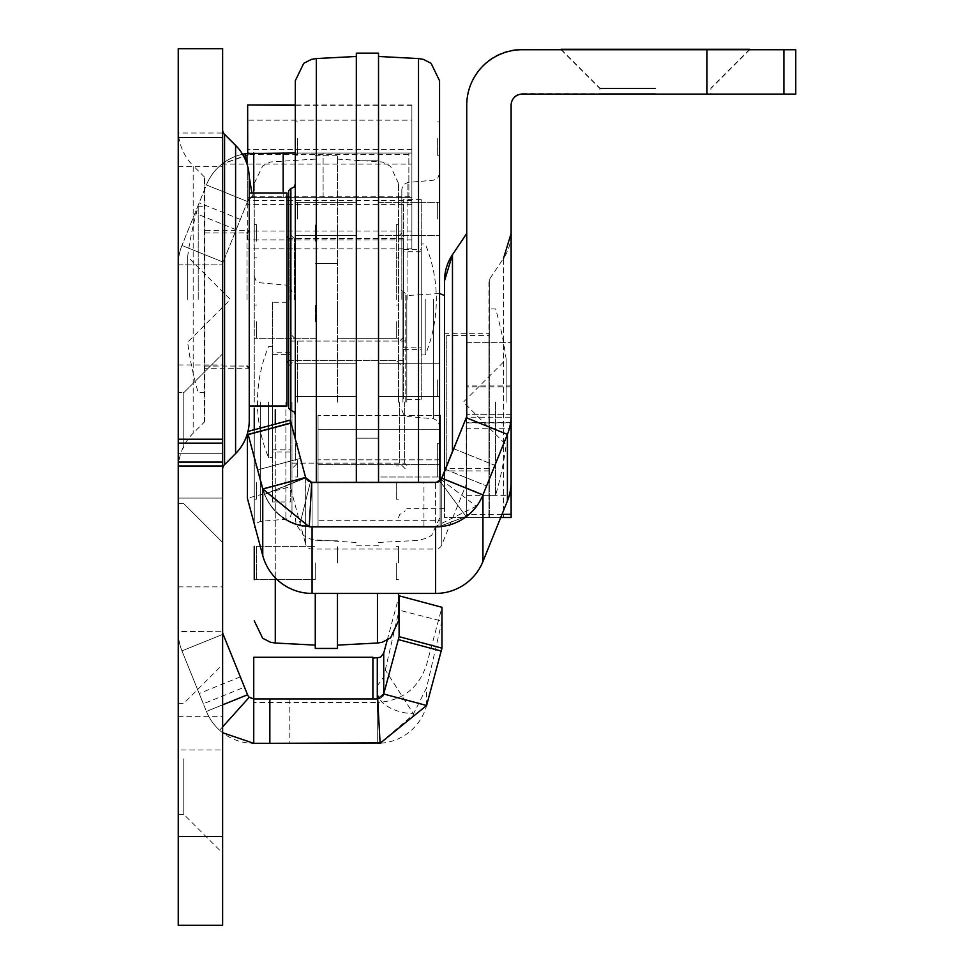 <?xml version="1.0" encoding="UTF-8"?>
<svg xmlns="http://www.w3.org/2000/svg" width="974" height="974" viewBox="0 0 974 974"><rect width="100%" height="100%" fill="white"/><g stroke="black" fill="none" stroke-linecap="round" stroke-linejoin="round"><path stroke-width="0.73" stroke-dasharray="4.87 3.65" d="M222.62 129.639L222.62 469.31L222.62 129.639M249.247 178.339L249.247 420.61M204.869 178.339L204.869 420.61L204.869 178.339A2.216 2.216 0 0 0 204.211 176.769L193.181 165.738L193.181 433.211L193.181 165.738A51.038 51.038 0 0 1 178.242 129.639L178.242 469.31L178.242 129.639M204.869 420.61A2.216 2.216 0 0 1 204.211 422.18L193.181 433.211A51.038 51.038 0 0 0 178.242 469.31M249.247 230.68L249.247 406L249.247 230.68L249.247 368.269L249.247 230.68L204.869 230.68L204.869 368.269L204.869 230.68M249.247 368.269L249.247 299.481L249.247 368.269L204.869 368.269M222.62 448.162L222.62 353.842L222.62 448.162M183.782 448.162L183.782 392.68L183.782 448.162M222.62 758.856L222.62 853.175L222.62 758.856M183.782 758.856L183.782 814.337L183.782 758.856M178.242 448.162L178.242 392.68L178.242 448.162M178.242 758.856L178.242 814.337L178.242 758.856M411.88 154.44L411.88 248.82L411.88 153.003L408.861 153.003L411.88 153.003L411.88 204.43L411.88 153.003L411.88 164.095L411.88 153.003L252.181 153.028L221.962 164.095L253.739 153.003L249.003 153.222L411.88 153.003L253.739 153.003L411.88 153.003L411.88 104.985L411.88 153.003L247.652 153.003L247.652 197.393L247.652 154.44L411.88 154.44L411.88 149.375L411.88 197.393L249.247 197.393L247.652 201.326L249.222 197.43L252.948 197.43A6.66 6.66 0 0 0 247.566 201.557L249.247 197.393L411.88 197.393L247.652 197.393L249.247 197.393L247.566 201.557A6.66 6.66 0 0 1 253.739 197.393L411.88 197.393L411.88 153.003L252.181 153.028M377.961 700.513L377.498 692.173A44.39 24.228 -3.2 0 0 379.483 698.565A44.39 24.228 -3.2 0 0 413.463 713.869L385.302 669.942L383.719 677.04L377.291 685.866L380.116 743.247L377.754 700.525M383.719 693.999L399.097 636.655L441.965 648.136L426.6 705.493A51.038 51.038 0 0 1 377.291 743.32L253.739 743.32L377.291 743.32L377.291 698.942A6.66 6.66 0 0 0 377.656 698.93L253.739 698.942A6.66 6.66 0 0 1 247.566 694.779L244.486 687.157L203.335 703.788L206.415 711.397L181.955 650.863L203.335 703.788M399.097 595.82L399.097 610.138L441.965 621.132L441.965 607.301L426.6 664.658C418.674 688.35 402.238 700.963 377.291 702.485L377.291 743.32L380.116 743.247L253.739 743.32A51.038 51.038 0 0 1 206.415 711.397L222.62 704.847M252.948 197.43L253.739 197.393A6.66 6.66 0 0 0 247.566 201.557L223.107 262.091L247.566 201.557L206.415 184.926L181.955 245.46L206.415 184.926A51.038 51.038 0 0 1 253.739 153.003L295.305 153.003M288.645 197.393L252.643 197.478A6.66 6.66 0 0 0 247.566 201.557L206.415 184.926A51.038 51.038 0 0 1 242.538 154.245M247.652 153.028L247.652 120.179L411.88 120.179M286.977 197.393L253.739 197.393L253.739 191.026M222.62 453.714L222.62 364.946L222.62 453.714L178.242 453.714L178.242 364.946L178.242 586.872L178.242 453.714L222.62 453.714M222.62 498.091L222.62 586.872L222.62 498.091L178.242 498.091L222.62 498.091M222.62 166.323L222.62 133.036L178.242 133.036L178.242 166.323L222.62 166.323L222.62 749.98L178.242 749.98L178.242 925.3L222.62 925.3L222.62 749.98M222.62 133.036L222.62 48.7L178.242 48.7L178.242 133.036M240.335 219.454L199.183 202.823M222.62 631.736A6.66 6.66 0 0 0 223.107 634.232L244.486 687.157M178.242 166.323L178.242 631.736L222.62 631.249L178.242 631.249L178.242 749.98M178.242 264.855L222.62 264.855L178.242 264.855M178.242 716.694L222.62 716.694M222.62 137.468L178.242 137.468M223.107 634.232L181.955 650.863A51.038 51.038 0 0 1 178.242 631.736A51.038 51.038 0 0 0 181.955 650.863L222.62 634.427M223.107 262.091A6.66 6.66 0 0 0 222.62 264.587A6.66 6.66 0 0 1 223.107 262.091L181.955 245.46A51.038 51.038 0 0 0 178.242 264.587A51.038 51.038 0 0 1 181.955 245.46L223.107 262.091M252.643 197.478L251.706 191.829M249.234 176.915L247.189 164.618M222.62 726.872L219.6 730.232L222.62 732.74M219.6 730.232A51.038 51.038 0 0 1 206.415 711.397L247.566 694.779M382.538 696.373A6.66 6.66 0 0 1 377.291 698.942L377.291 688.484M411.88 149.485L247.652 149.485L247.652 154.44M247.652 149.485L247.652 196.809L411.88 196.809M247.652 105.314L247.652 120.179M411.88 200.607L247.652 200.607L247.652 153.368M247.652 200.607L247.652 196.809M411.88 239.884L247.652 239.884L247.652 201.326L247.652 231.033L411.88 231.033M247.652 239.884L247.652 231.033M253.739 743.32L253.739 702.485L253.739 743.32M377.291 743.32L377.291 702.485L253.739 702.485M253.739 698.942L253.739 657.28M372.908 698.942L372.908 657.28M441.965 621.132L426.6 687.754L413.463 713.869M426.6 705.493L426.6 687.754M385.302 669.942L399.097 610.138M383.719 653.164L383.719 677.04M387.202 640.186L398.5 598.036L398.5 620.852M380.31 742.882L413.5 714.551M221.962 164.095L411.88 164.095M356.326 460.373L356.326 443.73L356.326 460.373M295.305 460.373L295.305 443.73L295.305 460.373M356.326 379.921L356.326 363.278L356.326 379.921M295.305 379.921L295.305 363.278L295.305 379.921M356.326 219.028L356.326 202.385L356.326 219.028M295.305 219.028L295.305 202.385L295.305 219.028M356.326 138.576L356.326 155.219L356.326 138.576M295.305 138.576L295.305 155.219L295.305 138.576M439.554 460.373L439.554 443.73L439.554 477.017L378.521 477.017L378.521 443.73L378.521 477.017L378.521 460.373L378.521 477.017L437.338 477.017L437.338 460.373L437.338 477.017M439.554 396.564L378.521 396.564L439.554 396.564L439.554 363.278L439.554 379.921L439.554 363.278L378.521 363.278L378.521 396.564L378.521 363.278L378.521 379.921L378.521 363.278L439.554 363.278M439.554 219.028L439.554 202.385L439.554 219.028M378.521 219.028L378.521 202.385L378.521 219.028M439.554 138.576L439.554 155.219L439.554 138.576M378.521 138.576L378.521 155.219L378.521 138.576M288.645 190.734L288.645 408.216M294.197 299.481L294.197 238.447L294.197 299.481M401.824 299.481L401.824 189.066L401.824 299.481M396.272 299.481L396.272 238.447L396.272 299.481M295.305 438.982L295.305 184.074M295.305 202.385L356.326 202.385L295.305 202.385L295.305 235.671L356.326 235.671L295.305 235.671M439.554 481.193L439.554 80.732M378.521 53.144L378.521 482.483M356.326 482.483L356.326 53.144M295.305 299.481L295.305 80.732M439.554 299.481L439.554 173.567L439.554 299.481M297.52 460.373L297.52 477.017L297.52 460.373M297.52 379.921L297.52 396.564L297.52 379.921M437.338 379.921L437.338 396.564L437.338 379.921M297.52 219.028L297.52 202.385L297.52 219.028M437.338 219.028L437.338 202.385L437.338 219.028M297.52 138.576L297.52 155.219L297.52 138.576M437.338 138.576L437.338 155.219L437.338 138.576M356.326 299.481L356.326 438.178L356.326 299.481M378.521 299.481L378.521 438.178L378.521 299.481M378.521 460.373L378.521 443.73L378.521 460.373M437.338 460.373L437.338 443.73L437.338 460.373M425.236 299.481L425.236 354.962L425.236 299.481M421.243 299.481L421.243 354.962L421.243 299.481M198.209 299.481L198.209 206.269L198.209 299.481M187.653 299.481L187.653 256.734L187.653 299.481M204.869 299.481L204.869 206.269L204.869 299.481M403.492 299.481L403.492 238.447L403.492 299.481M286.977 406L286.977 192.949M204.869 392.68L198.209 392.68A332.889 332.889 0 0 1 187.653 342.215L230.388 299.481L187.653 256.734A332.889 332.889 0 0 1 198.209 206.269L204.869 206.269M249.247 299.481L249.247 192.949M286.977 299.481L286.977 362.73L286.977 299.481M421.243 347.194L421.243 251.767L421.243 347.194L403.492 347.194L403.492 251.767L403.492 347.194M421.243 251.767L403.492 251.767M421.243 399.34L421.243 199.609L421.243 399.34L403.492 399.34L403.492 199.609L403.492 399.34M421.243 199.609L403.492 199.609M655.38 88.524L599.899 88.524L655.38 88.524M655.38 88.366L599.899 88.366L655.38 88.366M655.38 88.123L599.899 88.123L655.38 88.123M466.704 415.922L466.704 517.511L511.119 517.511L511.119 233.443L511.119 517.523L511.119 428.718L466.741 428.718L466.741 517.511L466.741 233.443L466.741 517.498L452.472 517.498L466.741 517.523L466.741 414.827A6.66 6.66 0 0 1 466.254 417.31L441.794 477.857A6.66 6.66 0 0 1 440.93 479.391L435.622 482.02L312.07 482.02A6.66 6.66 -0 0 1 311.692 482.008L309.233 526.325L262.761 488.571L247.396 431.226L290.264 419.733L305.629 477.09L262.761 488.571L264.66 494.317A51.038 51.038 180 0 0 299.7 524.913A51.038 51.038 -0 0 1 264.66 494.342L257.733 469.845L262.761 488.607L305.629 477.114L300.601 458.377L305.629 477.138L300.601 458.352L305.629 477.114L262.761 488.631L257.733 469.845L262.761 488.631L305.629 477.15L305.885 477.857L305.629 477.09L311.692 482.008M444.546 471.075L444.546 517.511L452.472 517.498L444.546 517.511L444.546 280.731M488.936 333.315L488.936 470.905L488.936 333.315L444.546 333.315L444.546 508.635L444.546 333.315L446.762 335.531L446.762 468.689L446.762 335.531L488.936 335.531L488.936 495.316L488.936 335.531M489.313 517.511L489.313 279.489L489.313 517.511M489.313 279.489L488.936 517.511L488.936 280.731A2.216 2.216 0 0 1 489.313 279.489L503.534 258.341L503.534 517.511L503.534 258.341A44.609 44.609 0 0 0 511.119 233.443M303.036 526.057A51.038 51.038 0 0 0 312.07 526.861L435.622 526.861A51.038 51.038 0 0 0 482.946 494.938L507.405 434.404A51.038 51.038 0 0 0 511.119 415.277L511.119 414.827A51.038 51.038 0 0 1 507.405 433.941L482.946 494.548A51.038 51.038 0 0 1 466.022 516.439L440.102 526.277L312.07 526.471L299.7 524.949L312.07 526.435L312.07 482.081L310.45 481.887A6.66 6.66 -0 0 1 305.885 477.893L264.66 494.342M466.741 364.848L466.741 422.911L466.741 364.848M655.38 93.662L599.899 93.674L655.38 93.662M655.38 93.906L599.899 93.918L655.38 93.906M655.38 94.076L599.899 94.076L655.38 94.076M466.741 428.718L466.741 105.204M511.119 481.85L511.119 414.827M511.119 414.327L466.741 414.327L511.119 414.327M511.119 428.718L511.119 104.705A11.091 11.091 0 0 1 522.222 93.614L795.758 94.113M466.741 422.911L511.119 422.911L511.119 417.213L466.741 417.213M466.741 481.85A6.66 6.66 0 0 1 466.254 484.346L441.794 544.88A6.66 6.66 0 0 1 435.622 549.044L435.622 482.41L312.07 482.081L318.048 482.069L312.07 482.081L312.07 526.459L318.048 526.471L318.048 482.069L435.622 482.069L440.102 480.328L440.102 481.448L466.022 516.439M262.761 555.594L262.761 488.972A51.038 51.038 180 0 0 312.07 526.8L435.622 526.8A51.038 51.038 180 0 0 482.946 494.877L494.755 465.316L482.946 494.524A51.038 51.038 0 0 1 466.022 516.415L440.102 526.252L312.07 526.447L312.07 482.069L312.07 526.435L318.048 526.435L318.048 482.069L312.07 482.069L318.048 482.057L318.048 526.459L318.048 520.688L440.102 520.688L440.102 526.252L466.022 516.427A51.038 51.038 180 0 0 482.946 494.536L441.794 477.917A6.66 6.66 0 0 1 440.102 480.352L440.102 481.473L466.022 516.427A51.038 51.038 180 0 0 482.946 494.512A51.038 51.038 0 0 1 476.286 506.212L435.622 526.41L312.07 526.41A51.038 51.038 -0 0 1 309.233 526.325M440.102 480.681L440.102 526.471L435.622 526.471A51.038 51.038 180 0 0 440.102 526.277L440.102 481.485L440.102 526.277L466.022 516.403L440.102 481.46L440.102 464.622L440.102 526.24A51.038 51.038 0 0 1 435.622 526.435L318.048 526.471L318.048 520.688M453.604 448.673L441.794 477.905A6.66 6.66 0 0 1 440.102 480.328L440.102 415.484L440.102 429.729L318.048 429.729L318.048 415.46L318.048 482.069L435.816 482.069L440.102 480.328L435.816 482.069L318.048 482.045L435.622 482.41A6.66 6.66 180 0 0 439.554 481.132M295.305 438.921L305.629 477.479A6.66 6.66 180 0 0 312.07 482.41L312.07 549.044L312.07 482.483L435.622 482.483L435.622 549.044L312.07 549.044A6.66 6.66 0 0 1 305.629 544.113L305.885 477.881A6.66 6.66 180 0 0 310.45 481.85L312.07 482.057L310.45 481.862A6.66 6.66 -0 0 1 305.885 477.869L264.66 494.317L247.396 431.226M507.405 500.965L507.405 434.343L482.946 494.877L482.946 561.511M453.604 448.685L494.755 465.316L453.604 448.697L441.794 478.246M466.254 417.712L507.405 434.343A51.038 51.038 180 0 0 511.119 415.216L511.119 415.216M466.254 417.785L466.254 484.346L466.254 417.785L441.794 478.319L441.794 544.88L441.794 478.319A6.66 6.66 0 0 1 435.622 482.483L435.622 482.483M440.102 415.484L440.102 480.328L440.102 429.729L318.048 429.729L318.048 526.447L318.048 464.598L318.048 526.435L435.622 526.435L435.622 482.02L440.102 480.316L440.102 481.46L466.022 516.403M795.758 93.614L795.758 49.236L783.875 49.224L706.99 49.224L706.99 93.614M466.741 104.705A55.481 55.481 0 0 1 522.222 49.224L706.99 49.224M247.968 431.458L247.396 433.637M248.127 434.404L262.761 489.033A51.038 51.038 0 0 0 282.497 517.425M305.629 477.54L305.629 544.113L290.264 486.757L290.264 423.106L290.995 422.911L305.629 477.54A6.66 6.66 0 0 0 312.07 482.483M262.761 488.972L305.629 477.09M466.741 495.328L509.305 495.328M440.93 479.391L476.286 506.212M305.629 477.479L264.66 494.329L305.885 477.869A6.66 6.66 180 0 0 310.45 481.874L299.7 524.949A51.038 51.038 -0 0 1 264.66 494.329A51.038 51.038 180 0 0 299.7 524.937L312.07 526.459L299.7 524.925L310.45 481.85M310.45 481.862L299.7 524.925L310.45 481.874L312.07 482.02M262.761 488.631L264.66 494.329M440.102 520.688L440.102 526.447L435.622 526.435L435.622 593.434M318.048 464.598L318.048 459.838L318.048 464.622L440.102 464.622L318.048 464.598M440.102 526.447L318.048 526.435M440.102 429.753L318.048 429.753L318.048 415.484L318.048 482.093L318.048 429.753L439.554 429.753M247.396 434.599L290.264 423.106L290.264 486.757L247.396 498.25L247.396 434.599M337.467 563.009L337.467 546.353L337.467 563.009M398.5 563.009L398.5 546.353L398.5 563.009M337.467 321.663L337.467 305.008L337.467 321.663M337.467 241.211L337.467 224.568L337.467 241.211M398.5 241.211L398.5 224.568L398.5 241.211M254.251 563.009L254.251 546.353L254.251 563.009M315.272 562.996L315.272 579.652L315.272 562.996M315.272 321.663L315.272 305.008L315.272 321.663M254.251 241.211L254.251 224.568L254.251 241.211M315.272 241.211L315.272 224.568L315.272 241.211M405.16 402.116L405.16 293.369L405.16 402.116M399.608 402.104L399.608 463.137L399.608 402.104M291.969 402.104L291.969 512.519L291.969 402.104M297.52 402.116L297.52 341.083L297.52 402.116M398.5 402.116L398.5 183.356L398.5 402.116M254.251 402.116L254.251 183.356L254.251 402.116M254.251 429.778L254.251 523.817L254.251 429.778M256.466 546.353L315.272 546.353L254.251 546.353L254.251 579.652L315.272 579.652L256.466 579.652L256.466 546.353L256.466 579.652M315.272 648.441L315.272 593.434M337.467 593.434L337.467 648.441M396.272 562.996L396.272 579.652L396.272 562.996M396.272 482.544L396.272 499.212L396.272 482.544M256.466 482.544L256.466 499.212L256.466 482.544M396.272 321.651L396.272 338.307L396.272 321.651M256.466 321.651L256.466 338.307L256.466 321.651M396.272 241.211L396.272 224.568L396.272 241.211M256.466 241.211L256.466 224.568L256.466 241.211M337.467 402.116L337.467 155.767L337.467 402.116M268.556 402.104L268.556 457.585L268.556 402.104M272.55 402.104L272.55 457.585L272.55 402.104M495.583 402.104L495.583 495.316L495.583 402.104M506.151 402.116L506.151 359.369L506.151 402.116M290.313 402.104L290.313 463.137L290.313 402.104M406.815 402.116L406.815 295.585L406.815 402.116M444.546 402.104L444.546 295.585L444.546 402.104M290.313 449.818L290.313 354.39L290.313 449.818L272.55 449.818L272.55 354.39L272.55 449.818M272.55 302.244L272.55 501.975L272.55 302.244L290.313 302.244L290.313 501.975L290.313 302.244M235.598 145.382L235.598 453.567M224.568 134.351L224.568 464.598M204.211 422.18L204.211 176.769L204.211 422.18M289.826 698.942L289.826 743.32M283.166 197.393L283.166 191.281M323.112 197.393L323.112 153.003L323.112 197.393M408.861 197.393L408.861 153.003L408.861 197.393M236.171 229.742L195.019 213.111M240.335 676.869L199.183 693.5M222.62 836.532L178.242 836.532M411.88 105.314L295.305 105.314M377.291 658.107L377.291 685.866M290.861 410.444L290.861 188.518M407.899 299.481L407.899 182.43L407.899 299.481M433.479 299.481L433.479 418.759L433.479 299.481M418.516 482.483L418.516 58.562M316.331 482.483L316.331 58.562M289.193 299.481L289.193 238.447L289.193 299.481M247.031 299.481L247.031 232.896L247.031 299.481M452.472 451.449L452.472 254.713M466.741 517.523L500.721 517.523L466.741 517.523L466.704 233.565M511.119 385.911L466.741 385.911M435.622 482.093L318.048 482.045M312.07 593.434L312.07 526.41M441.806 477.893L482.946 494.488L441.794 477.857M783.875 49.224L783.875 93.614M300.601 458.352L257.733 469.858L300.601 458.352M248.175 434.148L291.056 422.655M257.733 469.858L300.601 458.377L257.733 469.87M423.946 526.41L423.946 482.02M445.288 469.261L486.44 485.88L445.288 469.285M445.288 469.249L486.44 485.868M445.398 469.31L486.44 485.892M453.726 448.722L494.755 465.292L453.726 448.722M466.741 342.665L511.119 342.665M466.741 342.629L511.119 342.629L466.741 342.629M511.119 386.946L466.741 386.946M502 514.357L466.741 514.357M511.119 422.619L466.741 422.619M402.932 402.116L402.932 291.141L402.932 402.116M285.893 402.104L285.893 519.154L285.893 402.104M260.326 402.104L260.326 521.382L260.326 402.104M275.277 409.823L275.277 643.023M275.277 577.765L275.277 424.14M377.462 593.434L377.462 643.023M404.6 402.104L404.6 463.137L404.6 402.104M183.782 392.68L222.62 353.842L183.782 392.68L222.62 353.842L183.782 392.68L178.242 392.68L183.782 392.68M178.242 703.374L183.782 703.374L222.62 664.536M178.242 364.946L222.62 364.946M178.242 586.872L222.62 586.872M178.242 814.337L183.782 814.337L222.62 853.175M178.242 503.643L183.782 503.643L222.62 542.481L183.782 503.643L222.62 542.481L183.782 503.643L178.242 503.643M411.88 149.375L247.652 149.375M411.88 104.985L295.305 104.985M411.88 204.43L247.652 204.43M411.88 248.82L247.652 248.82M295.305 443.73L297.52 443.73M295.305 363.278L356.326 363.278L295.305 363.278M295.305 121.933L297.52 121.933M437.338 443.73L439.554 443.73M378.521 202.385L439.554 202.385L378.521 202.385M437.338 121.933L439.554 121.933M401.824 232.896L396.272 238.447L294.197 238.447L288.645 232.896M439.554 173.567L437.764 178.096L433.479 180.202L407.899 182.43L403.613 184.536L401.824 189.066M401.824 409.884L403.613 414.425L407.899 416.519L433.479 418.759L437.764 420.853L439.554 425.382M378.521 542.481L418.516 540.387L427.708 537.855L431.75 535.128L439.554 518.229M356.326 438.178L378.521 438.178L356.326 438.178M295.305 518.229L296.157 524.316L303.498 535.444L311.522 539.596L356.326 542.481M356.326 160.771L378.521 160.771L356.326 160.771M288.645 366.054L294.197 360.502L396.272 360.502L401.824 366.054M295.305 396.564L356.326 396.564L295.305 396.564M378.521 235.671L439.554 235.671L378.521 235.671M437.338 155.219L439.554 155.219M295.305 155.219L297.52 155.219M295.305 477.017L297.52 477.017M297.52 396.564L356.326 396.564L297.52 396.564M378.521 396.564L437.338 396.564L378.521 396.564M297.52 235.671L356.326 235.671L297.52 235.671M378.521 545.805L356.326 545.805M378.521 363.278L437.338 363.278L378.521 363.278M297.52 363.278L356.326 363.278L297.52 363.278M297.52 202.385L356.326 202.385L297.52 202.385M421.243 354.962L425.236 354.962A144.249 144.249 0 0 0 425.236 243.999L421.243 243.999M288.645 360.575L403.492 360.502M403.492 238.447L288.645 238.374M204.869 366.054L247.031 366.054M403.492 349.41L421.243 349.41M403.492 249.539L421.243 249.539M204.869 232.896L247.031 232.896M749.444 49.528L710.85 88.123L710.85 93.674M749.53 49.686L710.85 88.366L710.85 93.918M749.663 49.723L710.85 88.524L710.85 94.076M561.097 49.723L599.899 88.524L599.899 94.076M561.219 49.686L599.899 88.366L599.899 93.918M561.304 49.528L599.899 88.123L599.899 93.674M488.936 468.689L446.762 468.689L444.546 470.905L488.936 470.905M439.554 415.46L318.048 415.46L439.554 415.484M440.102 459.838L318.048 459.838L440.102 459.862M398.5 546.353L396.272 546.353M398.5 465.913L396.272 465.913M398.5 305.02L396.272 305.02M398.5 224.568L396.272 224.568M398.5 305.008L396.272 305.008M256.466 465.913L254.251 465.913M256.466 305.02L254.251 305.02M256.466 224.568L254.251 224.568M256.466 305.008L254.251 305.008M398.5 465.901L396.272 465.901M256.466 465.901L254.251 465.901M291.969 335.531L297.52 341.083L399.608 341.083L405.16 335.531M405.16 293.369L402.932 291.141L399.815 289.875L398.5 286.709M398.5 517.511L399.815 514.345L402.932 513.067L405.16 510.851M254.251 276.202L256.028 280.731L260.326 282.825L285.893 285.065L290.191 287.16L291.969 291.701M291.969 512.519L290.191 517.048L285.893 519.154L260.326 521.382L256.028 523.488L254.251 528.018M337.467 540.813L315.272 540.813L337.467 540.813M337.467 159.103L382.283 161.988L390.562 166.347L398.5 183.356M337.467 263.406L315.272 263.406L337.467 263.406M254.251 183.356L262.7 165.933L270.468 161.988L315.272 159.103M405.16 468.689L399.608 463.137L297.52 463.137L291.969 468.689M256.466 499.187L254.251 499.187M398.5 499.187L396.272 499.187M315.272 338.295L254.251 338.295L315.272 338.307M256.466 257.854L254.251 257.854M256.466 499.212L254.251 499.212M398.5 338.295L337.467 338.295L398.5 338.307M398.5 257.854L396.272 257.854M398.5 499.212L396.272 499.212M398.5 579.652L396.272 579.652M396.272 338.295L337.467 338.295L396.272 338.307M315.272 155.767L337.467 155.767M272.55 346.622L268.556 346.622A144.249 144.249 0 0 0 268.556 457.585L272.55 457.585M488.936 495.316L495.583 495.316A332.889 332.889 0 0 0 506.151 444.85L463.405 402.104L506.151 359.369A332.889 332.889 0 0 0 495.583 308.904L488.936 308.904M406.815 465.353L404.6 463.137L290.313 463.137M290.313 341.083L404.6 341.083L406.815 338.855M444.546 508.635L406.815 508.635M290.313 452.046L272.55 452.046M290.313 352.174L272.55 352.174M439.554 293.478L406.815 295.585M272.55 501.975L290.313 501.975M272.55 354.39L290.313 354.39"/><path stroke-width="1.46" d="M222.62 129.639A6.66 6.66 0 0 0 224.568 134.351L235.598 145.382A46.606 46.606 0 0 1 249.247 178.339L249.247 420.61A46.606 46.606 0 0 1 235.598 453.567L224.568 464.598L224.568 134.351M222.62 469.31A6.66 6.66 0 0 1 224.568 464.598M222.62 726.872L249.283 697.226L253.739 698.942L269.847 698.942L269.847 743.32L380.31 742.882M269.847 698.942L377.291 698.942A6.66 6.66 0 0 0 377.656 698.93L380.116 743.247L426.6 705.493L383.719 693.999L399.097 636.655L441.965 648.136L426.6 705.493M269.847 743.32L253.739 743.32L253.739 657.28L372.908 657.28L372.908 698.942M247.713 153.356L247.652 104.985L295.305 105.314M242.538 154.245A51.038 51.038 0 0 1 245.375 153.697L295.305 153.003M288.645 197.393L286.977 197.393M222.62 48.7L222.62 925.3L178.242 925.3L178.242 48.7L222.62 48.7M253.739 153.003L253.739 191.026M249.283 697.226A6.66 6.66 0 0 1 247.566 694.779L223.107 634.232A6.66 6.66 0 0 1 222.62 631.736M251.706 191.829L249.234 176.915M247.189 164.618L245.375 153.697M222.62 732.74L253.739 743.32M372.908 658.107L380.481 657.292L383.719 653.164L383.719 693.999L377.656 698.93M377.291 743.32A51.038 51.038 0 0 0 380.116 743.247M383.719 693.999A6.66 6.66 0 0 1 382.892 695.886M249.003 153.222L247.652 153.222M377.462 593.434L377.462 643.023L382.283 642.231L390.562 637.86L398.5 620.852L398.5 593.434L398.5 598.036L399.097 595.82L441.965 607.301L441.965 648.136M383.719 653.164L387.202 640.186M399.097 595.82L399.097 636.655M439.554 363.278L439.554 396.564M290.861 188.518L288.645 190.734L288.645 408.216L290.861 410.444L290.861 188.518L293.978 187.239L295.305 184.074L295.305 202.385M295.305 235.671L295.305 438.982M418.516 482.483L418.516 58.562L423.337 59.353L431.092 63.298L439.554 80.732L439.554 481.193M316.331 482.483L316.331 58.562L311.522 59.353L303.754 63.298L295.305 80.732L295.305 299.481M439.554 460.373L439.554 477.017M378.521 482.483L378.521 53.144L356.326 53.144L356.326 482.483M249.247 299.481L249.247 192.949L286.977 192.949L286.977 406L249.247 406M561.061 49.698L749.688 49.698L561.097 49.723M561.061 49.528L749.688 49.528L561.219 49.686M561.061 49.284L749.688 49.284L561.304 49.528M452.472 451.449L452.472 254.713L444.546 280.731A46.606 46.606 0 0 1 452.472 254.713L466.741 233.443L466.704 415.922M706.99 49.723L795.758 49.723L795.758 94.113L706.99 94.113L706.99 49.723L522.222 49.723A55.481 55.481 180 0 0 466.741 105.204L466.741 415.289A6.66 6.66 0 0 1 466.254 417.785L441.794 478.319A6.66 6.66 0 0 1 435.622 482.483L312.07 482.483A6.66 6.66 -0 0 1 311.692 482.471L309.233 526.788A51.038 51.038 -0 0 0 312.07 526.873L435.622 526.873A51.038 51.038 0 0 0 482.946 494.95L441.794 478.246A6.66 6.66 180 0 1 439.554 481.132M507.405 500.965A51.038 51.038 180 0 0 511.119 481.85L511.119 415.289A51.038 51.038 0 0 1 507.405 434.404L482.946 494.95L482.946 561.511L507.405 500.965L507.405 434.404L466.254 417.712L441.794 478.246M511.119 517.523L500.721 517.523L511.119 517.523L511.119 422.911M706.99 94.113L522.222 94.113A11.091 11.091 180 0 0 511.119 105.204L511.119 417.213M439.554 480.803L440.102 480.352A6.66 6.66 180 0 0 441.794 477.905L453.604 448.697M295.305 438.921L290.264 420.123L247.968 431.458M440.102 480.316A6.66 6.66 180 0 0 441.794 477.893L453.604 448.673M466.254 417.712A6.66 6.66 180 0 0 466.741 415.216L466.741 415.216M248.127 434.404L247.396 434.599L247.396 498.25L262.761 555.594L262.761 489.033L248.127 434.404L290.995 422.911L305.629 477.552L311.692 482.471M309.233 526.788L262.761 489.033L305.629 477.552M509.305 495.328L511.119 495.328M466.741 415.277A6.66 6.66 0 0 1 466.254 417.773M303.036 526.057A51.038 51.038 0 0 1 282.497 517.425M444.546 280.731L444.546 471.075M440.102 415.484L440.102 480.681M262.761 555.594A51.038 51.038 180 0 0 312.07 593.434L435.622 593.434A51.038 51.038 180 0 0 482.946 561.511M290.264 423.106L290.264 420.123M247.396 434.599L247.396 433.637M254.251 408.094L254.251 429.778L254.251 408.094M254.251 579.652L254.251 546.353M315.272 593.434L315.272 648.441L337.467 648.441L337.467 593.434M398.305 639.577L441.185 651.058M283.166 191.281L283.166 153.003M222.62 704.847L247.566 694.779M222.62 137.468L178.242 137.468M222.62 439.213L178.242 439.213M222.62 836.532L178.242 836.532M222.62 465.998L178.242 465.998M222.62 462.078L178.242 462.078M222.62 443.133L178.242 443.133M235.598 453.567L235.598 145.382M377.291 658.107L377.291 698.942M783.875 94.113L783.875 49.723M248.175 434.599L291.056 423.118M511.119 514.357L502 514.357M312.07 593.434L312.07 526.873M435.622 593.434L435.622 526.873M254.251 620.852L262.7 638.287L270.468 642.231L275.277 643.023L275.277 577.765M275.277 424.14L275.277 409.823M295.305 104.985L247.652 104.985M316.331 58.562L356.326 56.468M418.516 58.562L378.521 56.468M290.861 410.444L293.978 411.71L295.305 414.875M289.193 238.447L286.977 236.232M247.031 232.896L249.247 230.68M247.031 366.054L249.247 368.269M289.193 360.502L286.977 362.73M503.534 258.341L511.119 233.443M275.277 643.023L315.272 645.117M377.462 643.023L337.467 645.117M444.546 295.585L439.554 293.478"/></g></svg>
